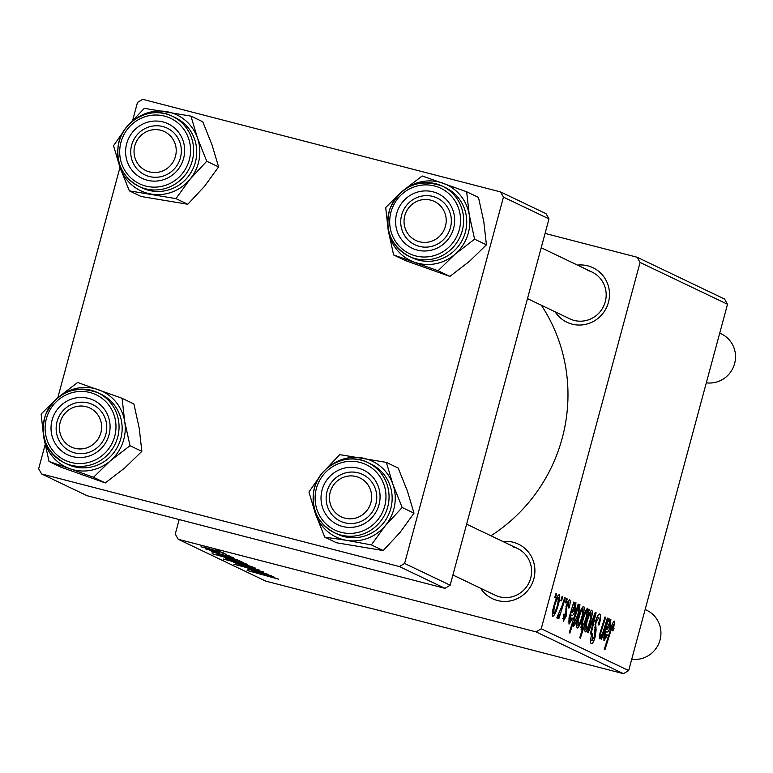 <?xml version="1.0" encoding="UTF-8"?>
<svg xmlns="http://www.w3.org/2000/svg" width="773" height="773" viewBox="0 0 773 773"><rect width="100%" height="100%" fill="white"/><g stroke="black" fill="none" stroke-linecap="round" stroke-linejoin="round"><path stroke-width="1.16" d="M502.904 541.515A30.215 29.374 115.6 0 1 513.243 542.26A30.215 29.374 115.6 0 1 533.843 578.764A30.215 29.374 115.6 0 1 497.522 600.534A30.215 29.374 115.6 0 1 480.564 588.234M452.91 575.006L495.126 595.191A25.896 25.18 -64.4 0 0 499.551 596.814A25.896 25.18 -64.4 0 0 529.949 580.455A25.896 25.18 -64.4 0 0 517.466 548.472A25.896 25.18 -64.4 0 0 513.03 546.859M577.489 265.1A30.215 29.374 115.6 0 1 587.828 265.854A30.215 29.374 115.6 0 1 608.428 302.359A30.215 29.374 115.6 0 1 572.097 324.129A30.215 29.374 115.6 0 1 555.149 311.828M527.486 298.6L569.701 318.785A25.896 25.18 -64.4 0 0 574.136 320.409A25.896 25.18 -64.4 0 0 604.534 304.05A25.896 25.18 -64.4 0 0 592.041 272.067A25.896 25.18 -64.4 0 0 587.615 270.453M566.58 598.592L567.247 598.911L565.981 603.008L565.305 602.679L566.58 598.592M562.106 596.456L562.773 596.775L561.507 600.872L560.831 600.544L562.106 596.456M568.822 602.235L566.715 606.979L566.28 615.994L563.266 621.357L563.488 614.206L564.251 614.149L564.01 618.729L565.488 616.139L566.348 604.988L569.575 599.597C570.532 600.263 570.416 602.901 569.218 607.53L568.348 607.984L568.822 602.235L567.43 601.867L568.715 602.206M564.01 618.729L562.676 618.381L564.01 618.729M578.832 604.457L577.924 607.346L579.953 604.563L578.842 613.762C577.083 620.545 575.276 624.7 573.421 626.217L573.324 622.217L569.894 633.077L569.228 632.758L578.165 604.128L578.832 604.457L578.117 604.264M598.853 617.443L596.244 621.705L595.732 624.333L596.118 630.121L595.152 636.846C593.722 641.793 592.427 644.093 591.277 643.725C590.214 642.856 590.35 639.744 591.693 634.391L592.611 633.773L592.215 640.334L594.437 636.71L595.51 621.666C597.094 616.265 598.534 613.723 599.819 614.062C601.065 615.028 600.834 618.622 599.133 624.864L598.37 624.903L599.355 620.526L598.853 617.443L597.123 616.989M590.63 639.918L592.321 640.373L590.63 639.928M591.616 610.168L591.77 610.206C592.64 611.346 592.408 614.419 591.065 619.405C589.132 626.826 587.219 631 585.325 631.908C584.475 630.633 584.755 627.434 586.166 622.313C588.04 615.192 589.915 611.153 591.77 610.206L591.683 610.177M607.394 618.11L608.061 618.429L601.558 639.242L600.892 638.923L601.983 635.445L599.539 638.711L599.954 633.087L604.988 616.96L605.665 617.279L600.65 633.338L600.524 636.179L599.336 635.87L600.466 636.16C601.723 635.348 603.027 632.556 604.37 627.773L607.394 618.11M613.598 624.497L611.25 629.56L604.921 649.822L604.244 649.504L610.796 628.526C612.158 623.821 613.414 621.357 614.564 621.106L613.356 630.787L612.593 630.845L613.598 624.497L612.313 624.159L613.54 624.478M545.081 233.417L637.136 257.235L724.572 299.045L727.519 304.262L640.073 262.453L541.235 628.778L628.671 670.577L623.482 673.689L536.047 631.879L541.235 628.778M727.519 304.262L628.671 670.577M609.385 619.067L608.747 621.734L610.873 619.347L610.409 626.024C609.047 630.555 607.849 632.527 606.815 631.928L605.491 632.15L604.757 638.198L603.346 637.831L604.708 638.189L606.892 634.536L607.452 635.232L603.935 640.807L603.964 634.565L608.709 618.738L609.385 619.067L608.67 618.873M588.765 609.201L589.355 609.482L580.407 638.102L579.74 637.783L582.871 627.792L581.074 629.879L582.117 620.709C583.895 613.859 585.731 609.694 587.606 608.216L587.577 612.97L588.765 609.201M595.287 612.322L596.099 612.709L591.016 634.208L590.35 633.889L594.717 615.743L588.176 632.845L587.461 632.507L595.287 612.322M583.499 606.293L583.654 606.332C584.533 607.472 584.291 610.535 582.948 615.53C581.016 622.951 579.103 627.116 577.209 628.034C576.358 626.748 576.639 623.55 578.049 618.429C579.934 611.308 581.798 607.278 583.654 606.332L583.567 606.303M574.445 602.351L573.808 605.027L575.933 602.64L575.47 609.308C574.107 613.849 572.909 615.82 571.875 615.221L570.551 615.443L569.817 621.492L568.397 621.125L569.759 621.482L571.952 617.83L572.513 618.526L568.986 624.101L569.025 617.859L573.759 602.032L574.445 602.351L573.73 602.167M559.072 594.611L559.227 594.65C560.106 595.79 559.865 598.853 558.521 603.848C556.589 611.269 554.676 615.434 552.782 616.352C551.932 615.066 552.212 611.868 553.623 606.757C555.507 599.626 557.372 595.596 559.227 594.65L559.14 594.621M564.667 597.674L565.334 597.993L558.831 618.815L558.164 618.497L559.507 614.197L557.149 618.439L556.908 617.453L562.039 605.993L564.667 597.674M555.98 593.529L556.647 593.838L555.381 597.935L554.705 597.616L555.98 593.529M233.311 557.517L211.483 551.777L233.562 557.691M239.669 560.56L217.213 554.521L239.814 560.657M247.389 564.251L225.426 558.454L247.582 564.377M278.299 579.025L247.118 570.445L278.493 579.161M229.32 560.203L252.819 566.928L223.281 559.043L232.934 561.478L229.175 560.212M235.949 563.401L259.564 570.155L239.504 565.102L255.873 569.083L235.949 563.401M263.554 571.972L233.881 564.193L263.883 572.204M215.232 549.845L220.112 551.284L215.232 549.845M179.191 519.553L175.278 534.066L178.215 539.283L265.661 581.093L623.482 673.689M178.215 539.283L536.047 631.879M255.505 568.126L233.543 562.329L255.689 568.261M274.608 577.267L252.153 571.228L274.763 577.363M247.785 569.034L268.463 574.407L250.558 569.894L271.536 575.875L247.631 569.034M243.688 562.473L212.092 553.69L243.804 562.56M222.962 552.569L200.999 546.772L223.155 552.695M221.358 552.772L226.238 554.212L221.358 552.772M219.522 552.821L205.367 548.859L219.522 552.821M225.832 554.908L230.712 556.357L225.832 554.908M132.618 120.482L137.488 102.422L142.676 99.311L500.508 191.907L546.047 213.686L548.994 218.904L503.455 197.125L404.608 563.449L450.157 585.219L444.968 588.33L399.419 566.561L404.608 563.449M548.994 218.904L450.157 585.219M45.124 444.765L38.65 468.738L41.597 473.955L399.419 566.561M41.597 473.955L87.136 495.735L444.968 588.33M119.97 167.364L57.83 397.66M503.455 197.125L500.508 191.907M541.332 305.219A164.002 159.451 115.6 0 1 490.942 535.795M640.073 262.453L637.136 257.235M236.161 563.015L252.906 567.459L236.142 562.705M239.301 563.179L248.8 565.488L239.301 563.179M271.98 576.368L263.864 574.31L271.864 576.329M228.045 559.13L244.799 563.575L228.025 558.821M224.18 557.285L240.876 561.7L224.199 556.927M240.915 561.565L240.113 561.613M237.031 559.662L228.914 557.604L236.915 559.623M203.618 547.458L220.373 551.893L203.599 547.149M613.433 627.976L614.129 628.159M612.66 630.604L613.356 630.787M608.032 621.55L608.747 621.734M609.713 625.84L610.409 626.024M604.737 631.956L605.491 632.15M604.003 634.44L604.718 634.623M606.718 635.039L607.452 635.232M609.955 621.898L606.322 629.56L607.346 629.193L609.742 625.705L609.955 621.898L608.815 621.598L609.897 621.879M605.568 629.367L606.322 629.56M607.346 618.245L608.061 618.429M601.471 635.309L601.983 635.445M604.95 617.096L605.665 617.279M599.935 633.155L600.65 633.338M588.726 609.317L589.355 609.482M580.755 627.241L582.871 627.792M584.803 621.637L586.263 616.883L586.939 610.892C585.499 612.467 584.108 615.83 582.794 620.98L582.011 627.338L584.803 621.637M580.774 627.019L582.011 627.338M582.088 620.796L582.794 620.98M585.663 610.564L586.939 610.892M590.369 619.221L591.065 619.405M586.069 629.27C587.519 628.072 588.939 624.787 590.311 619.415L591.045 612.854C589.606 614.149 588.195 617.414 586.823 622.642L586.069 629.27L584.842 628.961M586.127 622.458L586.823 622.642M589.644 612.496L591.045 612.854M595.229 612.487L596.099 612.709M594.031 615.559L594.717 615.743M598.428 624.681L599.133 624.864M597.114 616.989L598.66 617.395M595.548 621.521L596.244 621.705M594.91 624.12L595.732 624.333M594.485 629.695L596.118 630.121M594.447 636.662L595.152 636.846M591.731 634.256L592.427 634.44M582.253 615.347L582.948 615.53M577.953 625.396C579.402 624.197 580.823 620.912 582.204 615.54L582.929 608.979C581.489 610.274 580.079 613.53 578.716 618.758L577.953 625.396L576.735 625.077M578.011 618.584L578.716 618.758M581.538 608.612L582.929 608.979M577.218 607.163L577.924 607.346M578.146 613.578L578.842 613.762M572.58 622.023L573.324 622.217M574.088 623.55L578.011 614.081L579.016 607.105L577.547 609.346L574.774 617.695L574.088 623.55L573.16 623.309M573.991 617.492L574.774 617.695M576.61 609.105L577.547 609.346M578.146 606.882L579.016 607.105M573.093 604.844L573.808 605.027M574.764 609.134L575.47 609.308M569.788 615.25L570.551 615.443M569.063 617.733L569.778 617.917M571.778 618.332L572.513 618.526M575.006 605.191L571.373 612.854L572.407 612.487L574.803 608.998L575.006 605.191L573.875 604.892L574.957 605.172M570.629 612.651L571.373 612.854M568.513 607.346L569.218 607.53M568.416 607.742L569.112 607.926M566.377 604.882L567.073 605.066M565.933 606.776L566.715 606.979M565.575 615.81L566.28 615.994M557.826 603.665L558.521 603.848M553.526 613.714C554.975 612.516 556.396 609.23 557.777 603.858L558.502 597.297C557.062 598.592 555.652 601.848 554.289 607.085L553.526 613.714L552.309 613.395M553.584 606.902L554.289 607.085M557.111 596.93L558.502 597.297M562.068 596.592L562.773 596.775M564.619 597.809L565.334 597.993M566.541 598.727L567.247 598.911M555.942 593.664L556.647 593.838M190.941 116.114L202.768 121.767L212.053 144.986L218.595 166.9L204.565 186.245L187.791 204.265L175.964 198.613L189.984 179.268L206.758 161.238L197.482 138.019L190.941 116.114L144.319 108.346L130.444 122.955M123.322 131.7L113.525 145.72L120.057 167.625A42.013 40.843 115.6 0 1 117.709 154.349M126.096 146.252A30.215 29.374 115.6 0 1 160.513 121.419A30.215 29.374 115.6 0 1 184.158 155.914A30.215 29.374 115.6 0 1 149.74 180.747A30.215 29.374 115.6 0 1 126.096 146.252M180.921 155.663A25.896 25.18 -64.4 0 0 167.21 128.154A25.896 25.18 -64.4 0 0 131.149 147.372A25.896 25.18 -64.4 0 0 144.87 174.882A25.896 25.18 -64.4 0 0 180.921 155.663M118.356 145.053A38.843 37.761 115.6 0 1 172.427 116.298C151.044 105.08 121.825 120.617 118.288 145.082C115.998 163.712 122.878 177.481 138.918 186.39L142.01 187.868A38.843 37.761 -64.4 0 0 196.1 159.045A38.843 37.761 -64.4 0 0 175.529 117.786L172.427 116.298A38.843 37.761 115.6 0 1 192.999 157.557A38.843 37.761 115.6 0 1 138.918 186.39A38.843 37.761 115.6 0 1 118.346 145.131M187.791 204.265L141.169 196.506L129.342 190.854L175.964 198.613M134.173 119.912A42.013 40.843 115.6 0 1 166.263 111.573A42.013 40.843 115.6 0 1 197.482 138.019A42.013 40.843 115.6 0 1 189.984 179.268A42.013 40.843 115.6 0 1 151.276 194.071A42.013 40.843 -64.4 0 1 120.057 167.625L129.342 190.854M218.595 166.9L206.758 161.238M466.66 191.762L478.487 197.424L483.821 221.774L486.42 244.819L469.53 261.264L449.896 276.405L438.069 270.743L454.959 254.298L474.593 239.157L469.25 214.807L466.66 191.762L422.213 175.964L403.748 190.09M398.617 194.622L385.688 207.551L388.278 230.586A42.013 40.843 115.6 0 1 387.708 224.218M397.438 211.116A30.215 29.374 115.6 0 1 435.402 192.554A30.215 29.374 115.6 0 1 452.804 230.798A30.215 29.374 115.6 0 1 414.84 249.35A30.215 29.374 115.6 0 1 397.438 211.116M449.76 229.832A25.896 25.18 -64.4 0 0 437.209 198.033A25.896 25.18 -64.4 0 0 402.308 212.952A25.896 25.18 -64.4 0 0 414.869 244.751A25.896 25.18 -64.4 0 0 449.76 229.832M390.085 208.536A38.843 37.761 115.6 0 1 442.427 186.177C418.811 178.109 401.342 185.559 390.017 208.526C384.249 229.581 390.549 245.485 408.917 256.259L412.009 257.738A38.843 37.761 -64.4 0 0 464.36 235.35A38.843 37.761 -64.4 0 0 445.519 187.655L442.427 186.177A38.843 37.761 115.6 0 1 461.259 233.871A38.843 37.761 115.6 0 1 408.917 256.259A38.843 37.761 115.6 0 1 390.075 208.565M449.896 276.405L405.448 260.598L393.621 254.945L438.069 270.743M404.173 189.781A42.013 40.843 115.6 0 1 443.064 183.211A42.013 40.843 115.6 0 1 469.25 214.807A42.013 40.843 115.6 0 1 454.959 254.298A42.013 40.843 115.6 0 1 414.473 262.192A42.013 40.843 -64.4 0 1 388.278 230.586L393.621 254.945M486.42 244.819L474.593 239.157M59.598 396.317A42.013 40.843 115.6 0 1 98.48 389.737A42.013 40.843 -64.4 0 1 124.675 421.343A42.013 40.843 115.6 0 1 122.685 442.919A42.013 40.843 115.6 0 1 110.375 460.834L130.009 445.692L124.675 421.343L122.076 398.298L77.629 382.49L59.173 396.626M108.23 437.334A30.215 29.374 115.6 0 1 70.266 455.886A30.215 29.374 115.6 0 1 52.864 417.642A30.215 29.374 115.6 0 1 90.828 399.09A30.215 29.374 115.6 0 1 108.23 437.334M57.724 419.488A25.896 25.18 -64.4 0 0 70.285 451.287A25.896 25.18 -64.4 0 0 105.186 436.359A25.896 25.18 -64.4 0 0 92.625 404.559A25.896 25.18 -64.4 0 0 57.724 419.488M119.776 441.885A38.843 37.761 -64.4 0 0 100.944 394.191L97.842 392.713A38.843 37.761 115.6 0 1 116.684 440.407A38.843 37.761 115.6 0 1 64.333 462.795A38.843 37.761 115.6 0 1 45.501 415.091A38.843 37.761 115.6 0 1 97.842 392.713C74.227 384.645 56.758 392.095 45.443 415.053C39.665 436.107 45.965 452.021 64.333 462.795L67.435 464.273A38.843 37.761 -64.4 0 0 119.776 441.885M122.076 398.298L133.913 403.96L139.246 428.31L141.846 451.345L130.009 445.692M141.846 451.345L124.955 467.8L105.321 482.932L93.494 477.279L110.375 460.834A42.013 40.843 115.6 0 1 69.899 468.718L93.494 477.279M105.321 482.932L60.874 467.134L49.037 461.471L69.899 468.718A42.013 40.843 115.6 0 1 43.703 437.122L49.037 461.471M54.033 401.158L41.114 414.077L43.703 437.122A42.013 40.843 115.6 0 1 43.133 430.754M329.598 466.187A42.013 40.843 115.6 0 1 361.677 457.848A42.013 40.843 -64.4 0 1 392.897 484.304A42.013 40.843 115.6 0 1 394.559 505.822A42.013 40.843 115.6 0 1 385.408 525.553L402.182 507.523L392.897 484.304L386.355 462.389L339.743 454.63L325.858 469.23M379.582 502.199A30.215 29.374 115.6 0 1 345.154 527.022A30.215 29.374 115.6 0 1 321.51 492.527A30.215 29.374 115.6 0 1 355.928 467.694A30.215 29.374 115.6 0 1 379.582 502.199M326.564 493.657A25.896 25.18 -64.4 0 0 340.284 521.157A25.896 25.18 -64.4 0 0 376.345 501.938A25.896 25.18 -64.4 0 0 362.624 474.438A25.896 25.18 -64.4 0 0 326.564 493.657M391.515 505.32A38.843 37.761 -64.4 0 0 370.943 464.061L367.842 462.583A38.843 37.761 115.6 0 1 388.423 503.841A38.843 37.761 115.6 0 1 334.332 532.665A38.843 37.761 115.6 0 1 313.761 491.406A38.843 37.761 115.6 0 1 367.842 462.583C346.459 451.355 317.239 466.902 313.703 491.357C311.422 509.987 318.292 523.756 334.332 532.665L337.434 534.143A38.843 37.761 -64.4 0 0 391.515 505.32M386.355 462.389L398.192 468.042L407.468 491.27L414.009 513.175L402.182 507.523M414.009 513.175L399.979 532.52L383.205 550.55L371.378 544.888L385.408 525.553A42.013 40.843 115.6 0 1 346.7 540.356L371.378 544.888M383.205 550.55L336.584 542.781L324.757 537.129L346.7 540.356A42.013 40.843 115.6 0 1 315.481 513.91L324.757 537.129M318.737 477.985L308.939 491.995L315.481 513.91A42.013 40.843 115.6 0 1 313.123 500.624M160.745 130.27A21.576 20.977 -64.4 0 0 134.792 145.817A21.576 20.977 -64.4 0 0 149.508 171.896A21.576 20.977 -64.4 0 0 175.461 156.339A21.576 20.977 -64.4 0 0 160.745 130.27M149.295 176.495A25.896 25.18 115.6 0 1 144.87 174.882A25.896 25.18 115.6 0 1 132.376 142.889A25.896 25.18 115.6 0 1 162.774 126.54A25.896 25.18 115.6 0 1 167.21 128.154A25.896 25.18 115.6 0 1 179.694 160.146A25.896 25.18 115.6 0 1 149.295 176.495M86.161 406.675A21.576 20.977 -64.4 0 0 60.217 422.232A21.576 20.977 -64.4 0 0 74.933 448.301A21.576 20.977 -64.4 0 0 100.877 432.754A21.576 20.977 -64.4 0 0 86.161 406.675M74.72 452.901A25.896 25.18 115.6 0 1 70.285 451.287A25.896 25.18 115.6 0 1 57.801 419.295A25.896 25.18 115.6 0 1 88.199 402.946A25.896 25.18 115.6 0 1 92.625 404.559A25.896 25.18 115.6 0 1 105.118 436.552A25.896 25.18 115.6 0 1 74.72 452.901M706.319 382.809A25.896 25.18 -64.4 0 0 734.35 364.479A25.896 25.18 -64.4 0 0 721.383 333.907L719.731 333.115M419.507 241.765A21.576 20.977 -64.4 0 0 445.451 226.218A21.576 20.977 -64.4 0 0 430.735 200.139A21.576 20.977 -64.4 0 0 404.791 215.696A21.576 20.977 -64.4 0 0 419.507 241.765M432.774 196.41A25.896 25.18 115.6 0 1 437.209 198.033A25.896 25.18 115.6 0 1 449.693 230.016A25.896 25.18 115.6 0 1 419.295 246.365A25.896 25.18 115.6 0 1 414.869 244.751A25.896 25.18 115.6 0 1 402.375 212.768A25.896 25.18 115.6 0 1 432.774 196.41M344.932 518.171A21.576 20.977 -64.4 0 0 370.876 502.624A21.576 20.977 -64.4 0 0 356.16 476.545A21.576 20.977 -64.4 0 0 330.216 492.101A21.576 20.977 -64.4 0 0 344.932 518.171M358.189 472.825A25.896 25.18 115.6 0 1 362.624 474.438A25.896 25.18 115.6 0 1 375.118 506.421A25.896 25.18 115.6 0 1 344.719 522.77A25.896 25.18 115.6 0 1 340.284 521.157A25.896 25.18 115.6 0 1 327.791 489.174A25.896 25.18 115.6 0 1 358.189 472.825M631.744 659.214A25.896 25.18 -64.4 0 0 659.765 640.894A25.896 25.18 -64.4 0 0 646.798 610.312L645.146 609.52M610.535 629.377L611.25 629.56M604.892 631.435L606.815 631.928M600.795 630.275L601.51 630.459M592.118 620.497L592.852 620.68M594.427 627.251L595.886 627.628M569.952 614.728L571.875 615.221M565.643 608.979L566.812 609.288M120.288 145.285A36.254 35.249 -64.4 0 0 148.658 186.679A36.254 35.249 -64.4 0 0 189.965 156.88A36.254 35.249 -64.4 0 0 161.586 115.486A36.254 35.249 -64.4 0 0 120.288 145.285M391.901 209.145A36.254 35.249 -64.4 0 0 412.792 255.032A36.254 35.249 -64.4 0 0 458.341 232.77A36.254 35.249 -64.4 0 0 437.46 186.873A36.254 35.249 -64.4 0 0 391.901 209.145M113.766 439.296A36.254 35.249 -64.4 0 0 92.886 393.409A36.254 35.249 -64.4 0 0 47.327 415.681A36.254 35.249 -64.4 0 0 68.208 461.568A36.254 35.249 -64.4 0 0 113.766 439.296M385.389 503.165A36.254 35.249 -64.4 0 0 357.01 461.761A36.254 35.249 -64.4 0 0 315.703 491.56A36.254 35.249 -64.4 0 0 344.082 532.955A36.254 35.249 -64.4 0 0 385.389 503.165M592.041 272.067L541.206 247.756M466.631 524.162L517.466 548.472"/></g></svg>
